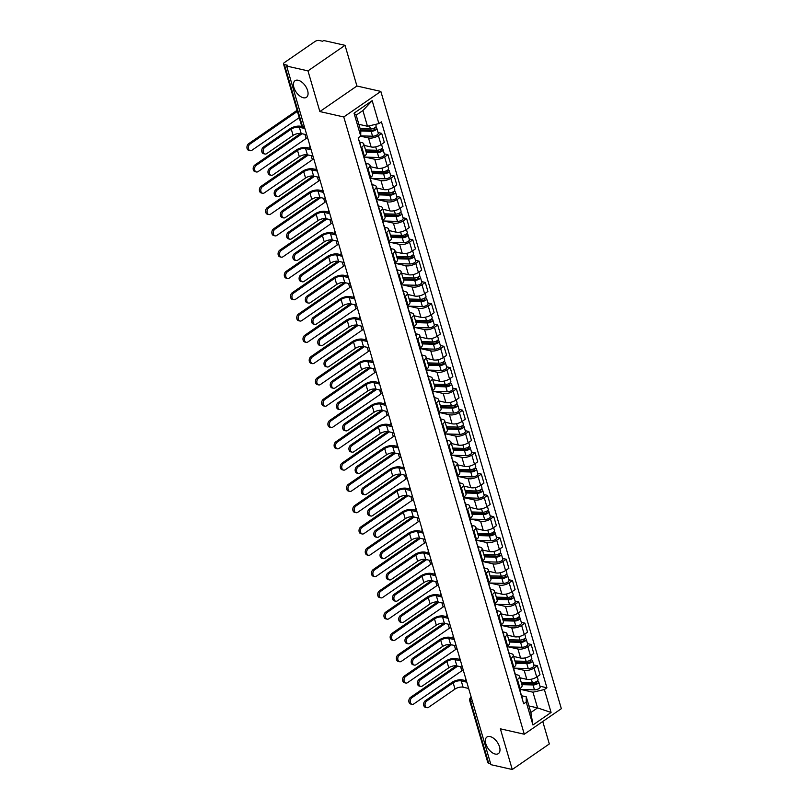 <?xml version="1.0" encoding="UTF-8"?>
<svg xmlns="http://www.w3.org/2000/svg" width="810" height="810" viewBox="0 0 810 810"><rect width="100%" height="100%" fill="white"/><g stroke="black" fill="none" stroke-linecap="round" stroke-linejoin="round"><path stroke-width="1.21" d="M303.304 97.747A10.074 5.559 55.4 0 1 294.82 89.839A10.074 5.559 55.4 0 1 295.032 80.716A10.074 5.559 55.4 0 1 298.191 80.271A10.074 5.559 55.4 0 1 306.686 88.179A10.074 5.559 55.4 0 1 306.464 97.301A10.074 5.559 55.4 0 1 303.304 97.747M495.224 754.049A10.074 5.559 55.4 0 1 486.729 746.142A10.074 5.559 55.4 0 1 486.952 737.019A10.074 5.559 55.4 0 1 490.111 736.573A10.074 5.559 55.4 0 1 498.606 744.481A10.074 5.559 55.4 0 1 498.383 753.604A10.074 5.559 55.4 0 1 495.224 754.049M345.03 45.33L307.972 70.875L286.629 66.055L490.921 764.68L512.264 769.5L500.367 728.818L524.283 734.224L561.34 708.679L380.842 91.419L356.926 86.012L345.03 45.33L323.686 40.51L322.613 41.249L319.282 40.5A3.149 1.347 -16.3 0 0 314.979 41.502L284.401 62.583A3.149 1.347 -16.3 0 0 283.52 63.949A3.149 1.347 -16.3 0 0 284.381 64.557L302.464 126.39A3.149 2.248 102.7 0 0 303.932 127.97L304.793 128.172M512.264 769.5L549.322 743.955L542.751 721.487M307.972 70.875L319.859 111.557L343.774 116.964L524.283 734.224M286.629 66.055L287.712 65.306L284.381 64.557M490.607 763.617L488.673 763.182A3.149 1.347 163.7 0 1 487.812 762.574L469.729 700.741A3.149 1.347 -16.3 0 0 470.59 701.349L488.673 763.182M519.868 677.757L526.804 679.327A7.239 3.098 -16.3 0 0 536.706 677.018L540.007 674.75L537.374 665.739L534.073 668.007A7.239 3.098 163.7 0 1 524.171 670.326L514.694 668.179M517.438 679.479L520.071 688.49A7.239 3.098 -16.3 0 0 522.085 685.341L519.453 676.33A7.239 3.098 163.7 0 1 517.438 679.479L516.719 679.975M520.071 688.49L519.352 688.976M533.749 664.919L537.374 665.739M515.373 674.467L517.468 674.943A7.239 3.098 163.7 0 1 519.453 676.33M513.641 656.464L520.577 658.034A7.239 3.098 -16.3 0 0 530.479 655.725L533.78 653.457L531.147 644.446L527.847 646.714A7.239 3.098 163.7 0 1 517.944 649.023L508.467 646.886M513.125 667.683L513.844 667.197A7.239 3.098 -16.3 0 0 515.859 664.048L513.226 655.037A7.239 3.098 163.7 0 1 511.211 658.186L510.492 658.682M527.523 643.626L531.147 644.446M509.146 653.174L511.242 653.65A7.239 3.098 163.7 0 1 513.226 655.037M507.414 635.172L514.35 636.741A7.239 3.098 -16.3 0 0 524.252 634.433L527.553 632.154L524.921 623.153L521.62 625.421A7.239 3.098 163.7 0 1 511.717 627.73L502.24 625.593M506.898 646.39L507.617 645.904A7.239 3.098 -16.3 0 0 509.632 642.755L506.999 633.744A7.239 3.098 163.7 0 1 504.984 636.893L504.265 637.379M521.296 622.333L524.921 623.153M502.919 631.881L505.015 632.347A7.239 3.098 163.7 0 1 506.999 633.744M501.188 613.879L508.123 615.448A7.239 3.098 -16.3 0 0 518.025 613.14L521.326 610.861L518.694 601.85L515.393 604.128A7.239 3.098 163.7 0 1 505.491 606.437L496.014 604.301M500.671 625.097L501.39 624.611A7.239 3.098 -16.3 0 0 503.405 621.462L500.772 612.451A7.239 3.098 163.7 0 1 498.757 615.6L498.039 616.086M515.069 601.04L518.694 601.85M496.692 610.578L498.788 611.054A7.239 3.098 163.7 0 1 500.772 612.451M494.961 592.586L501.896 594.155A7.239 3.098 -16.3 0 0 511.798 591.837L515.099 589.569L512.467 580.557L509.166 582.835A7.239 3.098 163.7 0 1 499.264 585.144L489.787 582.997M494.444 603.804L495.163 603.308A7.239 3.098 -16.3 0 0 497.178 600.169L494.546 591.158A7.239 3.098 163.7 0 1 492.531 594.307L491.812 594.793M508.842 579.737L512.467 580.557M490.465 589.285L492.561 589.761A7.239 3.098 163.7 0 1 494.546 591.158M488.734 571.293L495.669 572.862A7.239 3.098 -16.3 0 0 505.572 570.544L508.872 568.276L506.24 559.264L502.939 561.543A7.239 3.098 163.7 0 1 493.037 563.851L483.56 561.705M488.217 582.512L488.936 582.015A7.239 3.098 -16.3 0 0 490.951 578.866L488.319 569.865A7.239 3.098 163.7 0 1 486.304 573.004L485.585 573.5M502.615 558.444L506.24 559.264M484.238 567.992L486.334 568.468A7.239 3.098 163.7 0 1 488.319 569.865M482.507 550L489.442 551.559A7.239 3.098 -16.3 0 0 499.345 549.251L502.645 546.983L500.013 537.972L496.712 540.24A7.239 3.098 163.7 0 1 486.81 542.558L477.333 540.412M481.99 561.219L482.709 560.722A7.239 3.098 -16.3 0 0 484.724 557.574L482.092 548.562A7.239 3.098 163.7 0 1 480.077 551.711L479.358 552.207M496.388 537.151L500.013 537.972M478.011 546.699L480.107 547.175A7.239 3.098 163.7 0 1 482.092 548.562M476.28 528.697L483.216 530.266A7.239 3.098 -16.3 0 0 493.118 527.958L496.419 525.69L493.776 516.679L490.485 518.947A7.239 3.098 163.7 0 1 480.583 521.255L471.106 519.119M475.764 539.916L476.483 539.43A7.239 3.098 -16.3 0 0 478.497 536.281L475.865 527.269A7.239 3.098 163.7 0 1 473.85 530.418L473.131 530.914M490.161 515.859L493.776 516.679M471.784 525.406L473.88 525.882A7.239 3.098 163.7 0 1 475.865 527.269M470.053 507.404L476.989 508.974A7.239 3.098 -16.3 0 0 486.891 506.665L490.192 504.387L487.549 495.386L484.258 497.654A7.239 3.098 163.7 0 1 474.356 499.962L464.879 497.826M469.537 518.623L470.256 518.137A7.239 3.098 -16.3 0 0 472.27 514.988L469.638 505.977A7.239 3.098 163.7 0 1 467.623 509.125L466.904 509.611M483.934 494.566L487.549 495.386M465.558 504.114L467.653 504.579A7.239 3.098 163.7 0 1 469.638 505.977M463.826 486.111L470.762 487.681A7.239 3.098 -16.3 0 0 480.664 485.372L483.965 483.094L481.322 474.093L478.032 476.361A7.239 3.098 163.7 0 1 468.129 478.669L458.652 476.533M463.31 497.33L464.029 496.844A7.239 3.098 -16.3 0 0 466.044 493.695L463.411 484.684A7.239 3.098 163.7 0 1 461.396 487.833L460.677 488.319M477.708 473.273L481.322 474.093M459.331 482.821L461.427 483.286A7.239 3.098 163.7 0 1 463.411 484.684M457.599 464.818L464.535 466.388A7.239 3.098 -16.3 0 0 474.437 464.079L477.738 461.801L475.095 452.79L471.805 455.068A7.239 3.098 163.7 0 1 461.902 457.377L452.425 455.24M457.083 476.037L457.802 475.541A7.239 3.098 -16.3 0 0 459.817 472.402L457.184 463.391A7.239 3.098 163.7 0 1 455.169 466.54L454.45 467.026M471.481 451.98L475.095 452.79M453.104 461.518L455.2 461.994A7.239 3.098 163.7 0 1 457.184 463.391M451.373 443.526L458.308 445.095A7.239 3.098 -16.3 0 0 468.21 442.776L471.511 440.508L468.868 431.497L465.578 433.775A7.239 3.098 163.7 0 1 455.676 436.084L446.199 433.937M450.856 454.744L451.575 454.248A7.239 3.098 -16.3 0 0 453.59 451.099L450.957 442.098A7.239 3.098 163.7 0 1 448.942 445.237L448.224 445.733M465.254 430.677L468.868 431.497M446.877 440.225L448.973 440.701A7.239 3.098 163.7 0 1 450.957 442.098M445.146 422.233L452.081 423.802A7.239 3.098 -16.3 0 0 461.983 421.483L465.284 419.216L462.642 410.204L459.351 412.472A7.239 3.098 163.7 0 1 449.449 414.791L439.972 412.644M444.629 433.451L445.348 432.955A7.239 3.098 -16.3 0 0 447.363 429.806L444.731 420.805A7.239 3.098 163.7 0 1 442.716 423.944L441.997 424.44M459.027 409.384L462.642 410.204M440.65 418.932L442.746 419.408A7.239 3.098 163.7 0 1 444.731 420.805M438.919 400.93L445.854 402.499A7.239 3.098 -16.3 0 0 455.757 400.191L459.057 397.923L456.415 388.911L453.124 391.179A7.239 3.098 163.7 0 1 443.222 393.498L433.745 391.351M438.402 412.148L439.121 411.662A7.239 3.098 -16.3 0 0 441.136 408.513L438.504 399.502A7.239 3.098 163.7 0 1 436.489 402.651L435.77 403.147M452.8 388.091L456.415 388.911M434.423 397.639L436.519 398.115A7.239 3.098 163.7 0 1 438.504 399.502M432.692 379.637L439.627 381.206A7.239 3.098 -16.3 0 0 449.53 378.898L452.83 376.63L450.188 367.618L446.897 369.886A7.239 3.098 163.7 0 1 436.995 372.195L427.518 370.059M432.175 390.855L432.894 390.369A7.239 3.098 -16.3 0 0 434.909 387.22L432.277 378.209A7.239 3.098 163.7 0 1 430.262 381.358L429.543 381.844M446.573 366.798L450.188 367.618M428.196 376.346L430.292 376.822A7.239 3.098 163.7 0 1 432.277 378.209M426.465 358.344L433.401 359.913A7.239 3.098 -16.3 0 0 443.303 357.605L446.604 355.327L443.961 346.326L440.67 348.594A7.239 3.098 163.7 0 1 430.768 350.902L421.291 348.766M425.949 369.562L426.667 369.076A7.239 3.098 -16.3 0 0 428.682 365.928L426.05 356.916A7.239 3.098 163.7 0 1 424.035 360.065L423.316 360.551M440.346 345.505L443.961 346.326M421.969 355.053L424.065 355.519A7.239 3.098 163.7 0 1 426.05 356.916M420.238 337.051L427.174 338.62A7.239 3.098 -16.3 0 0 437.076 336.312L440.377 334.034L437.734 325.023L434.443 327.301A7.239 3.098 163.7 0 1 424.541 329.609L415.064 327.473M419.722 348.27L420.441 347.784A7.239 3.098 -16.3 0 0 422.455 344.635L419.823 335.623A7.239 3.098 163.7 0 1 417.798 338.772L417.089 339.258M434.119 324.213L437.734 325.023M415.743 333.75L417.839 334.226A7.239 3.098 163.7 0 1 419.823 335.623M414.011 315.758L420.947 317.328A7.239 3.098 -16.3 0 0 430.849 315.009L434.15 312.741L431.507 303.73L428.217 306.008A7.239 3.098 163.7 0 1 418.314 308.316L408.837 306.17M413.495 326.977L414.214 326.481A7.239 3.098 -16.3 0 0 416.229 323.342L413.596 314.331A7.239 3.098 163.7 0 1 411.571 317.479L410.862 317.966M427.893 302.91L431.507 303.73M409.516 312.457L411.612 312.933A7.239 3.098 163.7 0 1 413.596 314.331M407.784 294.465L414.72 296.035A7.239 3.098 -16.3 0 0 424.622 293.716L427.923 291.448L425.28 282.437L421.99 284.715A7.239 3.098 163.7 0 1 412.087 287.024L402.61 284.877M407.268 305.684L407.987 305.188A7.239 3.098 -16.3 0 0 410.002 302.039L407.369 293.038A7.239 3.098 163.7 0 1 405.344 296.176L404.635 296.673M421.666 281.617L425.28 282.437M403.289 291.165L405.385 291.641A7.239 3.098 163.7 0 1 407.369 293.038M401.558 273.173L408.493 274.732A7.239 3.098 -16.3 0 0 418.395 272.423L421.696 270.155L419.053 261.144L415.763 263.412A7.239 3.098 163.7 0 1 405.861 265.731L396.384 263.584M401.041 284.391L401.76 283.895A7.239 3.098 -16.3 0 0 403.775 280.746L401.142 271.735A7.239 3.098 163.7 0 1 399.117 274.884L398.409 275.38M415.439 260.324L419.053 261.144M397.062 269.872L399.158 270.348A7.239 3.098 163.7 0 1 401.142 271.735M395.331 251.869L402.266 253.439A7.239 3.098 -16.3 0 0 412.168 251.13L415.469 248.862L412.827 239.851L409.536 242.119A7.239 3.098 163.7 0 1 399.634 244.428L390.157 242.291M394.814 263.088L395.533 262.602A7.239 3.098 -16.3 0 0 397.548 259.453L394.916 250.442A7.239 3.098 163.7 0 1 392.891 253.591L392.182 254.087M409.212 239.031L412.827 239.851M390.835 248.579L392.931 249.055A7.239 3.098 163.7 0 1 394.916 250.442M389.104 230.577L396.039 232.146A7.239 3.098 -16.3 0 0 405.942 229.837L409.242 227.559L406.6 218.558L403.309 220.826A7.239 3.098 163.7 0 1 393.407 223.135L383.93 220.998M388.587 241.795L389.306 241.309A7.239 3.098 -16.3 0 0 391.321 238.16L388.689 229.149A7.239 3.098 163.7 0 1 386.664 232.298L385.955 232.784M402.985 217.738L406.6 218.558M384.608 227.286L386.704 227.752A7.239 3.098 163.7 0 1 388.689 229.149M382.877 209.284L389.812 210.853A7.239 3.098 -16.3 0 0 399.715 208.545L403.016 206.266L400.373 197.265L397.082 199.533A7.239 3.098 163.7 0 1 387.18 201.842L377.703 199.706M382.36 220.502L383.079 220.016A7.239 3.098 -16.3 0 0 385.094 216.867L382.462 207.856A7.239 3.098 163.7 0 1 380.437 211.005L379.728 211.491M396.758 196.445L400.373 197.265M378.381 205.983L380.477 206.459A7.239 3.098 163.7 0 1 382.462 207.856M376.65 187.991L383.586 189.56A7.239 3.098 -16.3 0 0 393.488 187.252L396.789 184.974L394.146 175.962L390.855 178.24A7.239 3.098 163.7 0 1 380.953 180.549L371.476 178.413M376.134 199.209L376.852 198.713A7.239 3.098 -16.3 0 0 378.867 195.575L376.235 186.563A7.239 3.098 163.7 0 1 374.21 189.712L373.501 190.198M390.531 175.152L394.146 175.962M372.154 184.69L374.25 185.166A7.239 3.098 163.7 0 1 376.235 186.563M370.423 166.698L377.359 168.267A7.239 3.098 -16.3 0 0 387.261 165.949L390.562 163.681L387.919 154.669L384.628 156.948A7.239 3.098 163.7 0 1 374.726 159.256L365.249 157.11M369.907 177.916L370.626 177.42A7.239 3.098 -16.3 0 0 372.641 174.272L370.008 165.27A7.239 3.098 163.7 0 1 367.983 168.409L367.274 168.905M384.304 153.849L387.919 154.669M365.928 163.397L368.024 163.873A7.239 3.098 163.7 0 1 370.008 165.27M364.196 145.405L371.132 146.964A7.239 3.098 -16.3 0 0 381.034 144.656L384.335 142.388L381.692 133.377L378.402 135.645A7.239 3.098 163.7 0 1 368.499 137.963L360.632 136.181M363.68 156.624L364.399 156.127A7.239 3.098 -16.3 0 0 366.414 152.979L363.781 143.977A7.239 3.098 163.7 0 1 361.756 147.116L361.047 147.612M378.078 132.556L381.692 133.377M359.701 142.104L361.797 142.58A7.239 3.098 163.7 0 1 363.781 143.977M528.94 705.945L537.567 707.899L532.97 692.196L520.921 689.472M521.599 695.76L526.267 696.813L530.864 712.516L537.567 707.899L551.083 712.466L532.939 724.98L526.227 702.047L526.267 696.813M358.86 124.305L367.477 126.259L362.89 110.555L356.187 115.172L360.784 130.876L360.733 136.11L358.192 137.862L523.685 703.799L526.227 702.047M360.733 136.11L354.031 113.177L372.185 100.663L378.888 123.596L367.477 126.259M532.97 692.196L544.381 689.533L546.922 687.781L381.429 121.844L378.888 123.596M544.381 689.533L551.083 712.466M380.842 91.419L343.774 116.964M356.926 86.012L319.859 111.557M539.976 686.212L546.922 687.781M532.939 724.98L530.864 712.516M362.89 110.555L372.185 100.663M356.187 115.172L354.031 113.177M426.87 707.677L425.483 707.363A3.625 2.592 -77.3 0 1 423.63 704.437A3.625 2.592 -77.3 0 1 425.361 700.701L426.748 701.014A3.625 2.592 102.7 0 0 425.017 704.751A3.625 2.592 102.7 0 0 426.87 707.677A3.625 2.592 102.7 0 0 428.591 707.292L455.007 689.077A5.903 2.531 163.7 0 1 463.077 687.194L468.625 688.449M519.574 688.824L520.415 691.71A3.939 1.681 163.7 0 1 520.344 692.347M465.993 680.704L462.652 679.944A7.948 3.402 -16.3 0 0 451.777 682.486L425.361 700.701M520.688 693.532A3.939 1.681 163.7 0 1 521.093 694.028A3.939 1.681 163.7 0 1 521.022 694.676M521.093 694.028L522.531 698.939A3.939 1.681 163.7 0 1 522.46 699.587M426.748 701.014L453.175 682.8A5.903 2.531 163.7 0 1 461.244 680.916L466.793 682.172M412.077 704.335L410.68 704.022A3.625 2.592 -77.3 0 1 408.827 701.096A3.625 2.592 -77.3 0 1 410.559 697.349L411.956 697.663A3.625 2.592 102.7 0 0 410.225 701.409A3.625 2.592 102.7 0 0 412.077 704.335A3.625 2.592 102.7 0 0 413.788 703.941L461.821 670.832A5.903 2.531 163.7 0 1 463.239 670.032M521.569 683.579L534.023 683.934A1.893 0.81 -16.3 0 0 535.947 683.448A1.893 0.81 -16.3 0 0 536.746 682.465A1.893 0.81 -16.3 0 0 536.23 682.101L537.637 681.129A3.939 1.681 -16.3 0 1 538.711 681.888L540.149 686.799A3.939 1.681 -16.3 0 1 538.478 688.865A3.939 1.681 -16.3 0 1 534.468 689.867L519.757 689.442M521.873 684.632L533.031 684.946A3.939 1.681 -16.3 0 0 537.04 683.954A3.939 1.681 -16.3 0 0 538.711 681.888M521.508 683.356L522.582 683.599M536.129 681.747L536.503 683.043M521.194 682.303L532.352 682.628A3.939 1.681 -16.3 0 0 536.362 681.625A3.939 1.681 -16.3 0 0 538.032 679.57L537.192 676.684M456.313 665.81L410.559 697.349M411.956 697.663L457.741 666.103M420.643 686.384L419.256 686.07A3.625 2.592 -77.3 0 1 417.403 683.144A3.625 2.592 -77.3 0 1 419.134 679.398L420.522 679.712A3.625 2.592 102.7 0 0 418.79 683.458A3.625 2.592 102.7 0 0 420.643 686.384A3.625 2.592 102.7 0 0 422.364 685.999L448.781 667.784A5.903 2.531 163.7 0 1 456.85 665.901L462.399 667.156M513.348 667.531L514.188 670.417A3.939 1.681 163.7 0 1 514.117 671.055M459.766 659.411L456.425 658.651A7.948 3.402 -16.3 0 0 445.551 661.193L419.134 679.398M514.461 672.239A3.939 1.681 163.7 0 1 514.866 672.735A3.939 1.681 163.7 0 1 514.795 673.373M514.866 672.735L516.304 677.646A3.939 1.681 163.7 0 1 516.233 678.294M420.522 679.712L446.948 661.507A5.903 2.531 163.7 0 1 455.017 659.624L460.566 660.879M414.416 665.091L413.029 664.777A3.625 2.592 -77.3 0 1 411.176 661.851A3.625 2.592 -77.3 0 1 412.908 658.105L414.295 658.419A3.625 2.592 102.7 0 0 412.563 662.165A3.625 2.592 102.7 0 0 414.416 665.091A3.625 2.592 102.7 0 0 416.137 664.696L442.554 646.491A5.903 2.531 163.7 0 1 450.623 644.608L456.172 645.864M507.121 646.238L507.961 649.124A3.939 1.681 163.7 0 1 507.89 649.762M453.539 638.118L450.198 637.359A7.948 3.402 -16.3 0 0 439.324 639.9L412.908 658.105M508.234 650.936A3.939 1.681 163.7 0 1 508.639 651.442A3.939 1.681 163.7 0 1 508.569 652.08M508.639 651.442L510.077 656.353A3.939 1.681 163.7 0 1 510.006 657.001M414.295 658.419L440.721 640.214A5.903 2.531 163.7 0 1 448.791 638.331L454.339 639.576M405.85 683.043L404.453 682.729A3.625 2.592 -77.3 0 1 402.6 679.803A3.625 2.592 -77.3 0 1 404.332 676.056L405.729 676.37A3.625 2.592 102.7 0 0 403.998 680.116A3.625 2.592 102.7 0 0 405.85 683.043A3.625 2.592 102.7 0 0 407.562 682.648L455.595 649.539A5.903 2.531 163.7 0 1 457.012 648.739M515.342 662.276L527.796 662.641A1.893 0.81 -16.3 0 0 529.72 662.155A1.893 0.81 -16.3 0 0 530.52 661.173A1.893 0.81 -16.3 0 0 530.003 660.808L531.411 659.836A3.939 1.681 -16.3 0 1 532.484 660.596L533.922 665.506A3.939 1.681 -16.3 0 1 532.251 667.572A3.939 1.681 -16.3 0 1 528.241 668.564L513.53 668.149M515.646 663.339L526.804 663.653A3.939 1.681 -16.3 0 0 530.813 662.651A3.939 1.681 -16.3 0 0 532.484 660.596M515.281 662.064L516.355 662.307M529.902 660.454L530.277 661.75M514.968 661.011L526.125 661.335A3.939 1.681 -16.3 0 0 530.135 660.332A3.939 1.681 -16.3 0 0 531.805 658.277L530.965 655.391M450.087 644.517L404.332 676.056M405.729 676.37L451.514 644.811M399.624 661.75L398.226 661.436A3.625 2.592 -77.3 0 1 396.373 658.51A3.625 2.592 -77.3 0 1 398.105 654.763L399.502 655.077A3.625 2.592 102.7 0 0 397.771 658.824A3.625 2.592 102.7 0 0 399.624 661.75A3.625 2.592 102.7 0 0 401.335 661.355L449.368 628.246A5.903 2.531 163.7 0 1 450.785 627.436M509.115 640.983L521.569 641.348A1.893 0.81 -16.3 0 0 523.493 640.862A1.893 0.81 -16.3 0 0 524.293 639.87A1.893 0.81 -16.3 0 0 523.776 639.515L525.184 638.543A3.939 1.681 -16.3 0 1 526.257 639.303L527.695 644.213A3.939 1.681 -16.3 0 1 526.024 646.279A3.939 1.681 -16.3 0 1 522.015 647.271L507.303 646.856M509.419 642.036L520.577 642.36A3.939 1.681 -16.3 0 0 524.586 641.358A3.939 1.681 -16.3 0 0 526.257 639.303M509.055 640.771L510.128 641.014M523.675 639.161L524.05 640.457M508.741 639.718L519.899 640.042A3.939 1.681 -16.3 0 0 523.908 639.039A3.939 1.681 -16.3 0 0 525.579 636.984L524.738 634.098M443.86 623.224L398.105 654.763M399.502 655.077L445.287 623.508M408.189 643.798L406.802 643.484A3.625 2.592 -77.3 0 1 404.949 640.558A3.625 2.592 -77.3 0 1 406.681 636.812L408.068 637.126A3.625 2.592 102.7 0 0 406.337 640.872A3.625 2.592 102.7 0 0 408.189 643.798A3.625 2.592 102.7 0 0 409.911 643.403L436.327 625.198A5.903 2.531 163.7 0 1 444.396 623.315L449.945 624.561M500.894 624.945L501.734 627.821A3.939 1.681 163.7 0 1 501.663 628.469M447.312 616.825L443.971 616.066A7.948 3.402 -16.3 0 0 433.097 618.597L406.681 636.812M502.008 629.643A3.939 1.681 163.7 0 1 502.413 630.15A3.939 1.681 163.7 0 1 502.342 630.788M502.413 630.15L503.85 635.06A3.939 1.681 163.7 0 1 503.779 635.698M408.068 637.126L434.494 618.921A5.903 2.531 163.7 0 1 442.564 617.028L448.112 618.283M401.962 622.505L400.575 622.191A3.625 2.592 -77.3 0 1 398.722 619.265A3.625 2.592 -77.3 0 1 400.454 615.519L401.841 615.833A3.625 2.592 102.7 0 0 400.11 619.579A3.625 2.592 102.7 0 0 401.962 622.505A3.625 2.592 102.7 0 0 403.684 622.11L430.1 603.906A5.903 2.531 163.7 0 1 438.169 602.012L443.718 603.268M494.667 603.653L495.507 606.528A3.939 1.681 163.7 0 1 495.436 607.176M441.085 595.522L437.744 594.773A7.948 3.402 -16.3 0 0 426.87 597.304L400.454 615.519M495.781 608.351A3.939 1.681 163.7 0 1 496.186 608.857A3.939 1.681 163.7 0 1 496.115 609.495M496.186 608.857L497.623 613.767A3.939 1.681 163.7 0 1 497.553 614.405M401.841 615.833L428.267 597.618A5.903 2.531 163.7 0 1 436.337 595.735L441.885 596.99M395.736 601.212L394.349 600.899A3.625 2.592 -77.3 0 1 392.496 597.962A3.625 2.592 -77.3 0 1 394.227 594.226L395.614 594.54A3.625 2.592 102.7 0 0 393.883 598.286A3.625 2.592 102.7 0 0 395.736 601.212A3.625 2.592 102.7 0 0 397.457 600.817L423.873 582.603A5.903 2.531 163.7 0 1 431.943 580.719L437.491 581.975M488.44 582.36L489.28 585.235A3.939 1.681 163.7 0 1 489.21 585.883M434.859 574.229L431.517 573.47A7.948 3.402 -16.3 0 0 420.643 576.011L394.227 594.226M489.554 587.058A3.939 1.681 163.7 0 1 489.959 587.554A3.939 1.681 163.7 0 1 489.888 588.202M489.959 587.554L491.397 592.474A3.939 1.681 163.7 0 1 491.326 593.112M395.614 594.54L422.04 576.325A5.903 2.531 163.7 0 1 430.11 574.442L435.658 575.697M393.397 640.457L392 640.133A3.625 2.592 -77.3 0 1 390.147 637.207A3.625 2.592 -77.3 0 1 391.878 633.471L393.275 633.784A3.625 2.592 102.7 0 0 391.544 637.521A3.625 2.592 102.7 0 0 393.397 640.457A3.625 2.592 102.7 0 0 395.108 640.062L443.141 606.953A5.903 2.531 163.7 0 1 444.558 606.143M502.888 619.69L515.342 620.045A1.893 0.81 -16.3 0 0 517.266 619.569A1.893 0.81 -16.3 0 0 518.066 618.577A1.893 0.81 -16.3 0 0 517.549 618.212L518.957 617.25A3.939 1.681 -16.3 0 1 520.03 618.01L521.468 622.92A3.939 1.681 -16.3 0 1 519.797 624.976A3.939 1.681 -16.3 0 1 515.788 625.978L501.076 625.553M503.192 620.744L514.35 621.067A3.939 1.681 -16.3 0 0 518.359 620.065A3.939 1.681 -16.3 0 0 520.03 618.01M502.828 619.478L503.901 619.721M517.448 617.868L517.823 619.164M502.514 618.425L513.672 618.749A3.939 1.681 -16.3 0 0 517.681 617.746A3.939 1.681 -16.3 0 0 519.352 615.681L518.511 612.805M437.633 601.921L391.878 633.471M393.275 633.784L439.06 602.215M387.17 619.154L385.773 618.84A3.625 2.592 -77.3 0 1 383.92 615.914A3.625 2.592 -77.3 0 1 385.651 612.178L387.048 612.492A3.625 2.592 102.7 0 0 385.317 616.228A3.625 2.592 102.7 0 0 387.17 619.154A3.625 2.592 102.7 0 0 388.881 618.769L436.914 585.66A5.903 2.531 163.7 0 1 438.332 584.85M496.662 598.398L509.115 598.752A1.893 0.81 -16.3 0 0 511.039 598.276A1.893 0.81 -16.3 0 0 511.839 597.284A1.893 0.81 -16.3 0 0 511.323 596.919L512.73 595.957A3.939 1.681 -16.3 0 1 513.803 596.707L515.241 601.628A3.939 1.681 -16.3 0 1 513.57 603.683A3.939 1.681 -16.3 0 1 509.561 604.685L494.849 604.26M496.965 599.451L508.123 599.775A3.939 1.681 -16.3 0 0 512.133 598.772A3.939 1.681 -16.3 0 0 513.803 596.707M496.601 598.185L497.674 598.428M511.221 596.575L511.596 597.871M496.287 597.132L507.445 597.446A3.939 1.681 -16.3 0 0 511.454 596.454A3.939 1.681 -16.3 0 0 513.125 594.388L512.284 591.513M431.406 580.628L385.651 612.178M387.048 612.492L432.834 580.922M380.943 597.861L379.546 597.547A3.625 2.592 -77.3 0 1 377.693 594.621A3.625 2.592 -77.3 0 1 379.424 590.875L380.822 591.189A3.625 2.592 102.7 0 0 379.09 594.935A3.625 2.592 102.7 0 0 380.943 597.861A3.625 2.592 102.7 0 0 382.654 597.476L430.687 564.367A5.903 2.531 163.7 0 1 432.105 563.558M490.435 577.105L502.888 577.459A1.893 0.81 -16.3 0 0 504.812 576.983A1.893 0.81 -16.3 0 0 505.612 575.991A1.893 0.81 -16.3 0 0 505.096 575.626L506.503 574.654A3.939 1.681 -16.3 0 1 507.576 575.414L509.014 580.335A3.939 1.681 -16.3 0 1 507.343 582.39A3.939 1.681 -16.3 0 1 503.334 583.392L488.622 582.967M490.738 578.158L501.896 578.482A3.939 1.681 -16.3 0 0 505.906 577.479A3.939 1.681 -16.3 0 0 507.576 575.414M490.374 576.892L491.447 577.135M504.994 575.272L505.369 576.578M490.06 575.839L501.218 576.153A3.939 1.681 -16.3 0 0 505.227 575.161A3.939 1.681 -16.3 0 0 506.898 573.095L506.058 570.22M425.179 559.335L379.424 590.875M380.822 591.189L426.607 559.629M389.509 579.919L388.122 579.596A3.625 2.592 -77.3 0 1 386.269 576.669A3.625 2.592 -77.3 0 1 388 572.933L389.387 573.247A3.625 2.592 102.7 0 0 387.656 576.983A3.625 2.592 102.7 0 0 389.509 579.919A3.625 2.592 102.7 0 0 391.23 579.525L417.646 561.31A5.903 2.531 163.7 0 1 425.716 559.426L431.264 560.682M482.213 561.067L483.054 563.942A3.939 1.681 163.7 0 1 482.983 564.58M428.632 552.936L425.291 552.177A7.948 3.402 -16.3 0 0 414.416 554.718L388 572.933M483.327 565.765A3.939 1.681 163.7 0 1 483.732 566.261A3.939 1.681 163.7 0 1 483.661 566.909M483.732 566.261L485.17 571.182A3.939 1.681 163.7 0 1 485.099 571.819M389.387 573.247L415.813 555.032A5.903 2.531 163.7 0 1 423.883 553.149L429.432 554.404M374.716 576.568L373.319 576.254A3.625 2.592 -77.3 0 1 371.466 573.328A3.625 2.592 -77.3 0 1 373.197 569.582L374.595 569.896A3.625 2.592 102.7 0 0 372.863 573.642A3.625 2.592 102.7 0 0 374.716 576.568A3.625 2.592 102.7 0 0 376.427 576.173L424.46 543.075A5.903 2.531 163.7 0 1 425.878 542.265M484.208 555.812L496.662 556.166A1.893 0.81 -16.3 0 0 498.585 555.69A1.893 0.81 -16.3 0 0 499.385 554.698A1.893 0.81 -16.3 0 0 498.869 554.334L500.276 553.362A3.939 1.681 -16.3 0 1 501.349 554.121L502.787 559.032A3.939 1.681 -16.3 0 1 501.117 561.097A3.939 1.681 -16.3 0 1 497.107 562.099L482.395 561.674M484.512 556.865L495.669 557.179A3.939 1.681 -16.3 0 0 499.679 556.187A3.939 1.681 -16.3 0 0 501.349 554.121M484.147 555.589L485.22 555.832M498.768 553.979L499.142 555.285M483.833 554.546L494.991 554.86A3.939 1.681 -16.3 0 0 499 553.858A3.939 1.681 -16.3 0 0 500.671 551.802L499.831 548.917M418.952 538.042L373.197 569.582M374.595 569.896L420.38 538.336M383.282 558.616L381.895 558.303A3.625 2.592 -77.3 0 1 380.042 555.376A3.625 2.592 -77.3 0 1 381.773 551.63L383.16 551.954A3.625 2.592 102.7 0 0 381.429 555.69A3.625 2.592 102.7 0 0 383.282 558.616A3.625 2.592 102.7 0 0 385.003 558.232L411.419 540.017A5.903 2.531 163.7 0 1 419.489 538.134L425.037 539.389M475.986 539.764L476.827 542.649A3.939 1.681 163.7 0 1 476.756 543.287M422.405 531.644L419.064 530.884A7.948 3.402 -16.3 0 0 408.189 533.426L381.773 551.63M477.1 544.472A3.939 1.681 163.7 0 1 477.505 544.968A3.939 1.681 163.7 0 1 477.434 545.616M477.505 544.968L478.943 549.879A3.939 1.681 163.7 0 1 478.872 550.527M383.16 551.954L409.587 533.739A5.903 2.531 163.7 0 1 417.656 531.856L423.205 533.112M368.489 555.275L367.092 554.961A3.625 2.592 -77.3 0 1 365.239 552.035A3.625 2.592 -77.3 0 1 366.97 548.289L368.368 548.603A3.625 2.592 102.7 0 0 366.636 552.349A3.625 2.592 102.7 0 0 368.489 555.275A3.625 2.592 102.7 0 0 370.2 554.88L418.233 521.772A5.903 2.531 163.7 0 1 419.651 520.972M477.981 534.509L490.435 534.873A1.893 0.81 -16.3 0 0 492.358 534.387A1.893 0.81 -16.3 0 0 493.158 533.405A1.893 0.81 -16.3 0 0 492.642 533.041L494.049 532.069A3.939 1.681 -16.3 0 1 495.123 532.828L496.56 537.739A3.939 1.681 -16.3 0 1 494.89 539.804A3.939 1.681 -16.3 0 1 490.88 540.807L476.169 540.381M478.285 535.572L489.442 535.886A3.939 1.681 -16.3 0 0 493.452 534.883A3.939 1.681 -16.3 0 0 495.123 532.828M477.92 534.296L478.993 534.539M492.541 532.686L492.915 533.982M477.606 533.243L488.764 533.567A3.939 1.681 -16.3 0 0 492.774 532.565A3.939 1.681 -16.3 0 0 494.444 530.51L493.604 527.624M412.725 516.75L366.97 548.289M368.368 548.603L414.153 517.043M377.055 537.324L375.668 537.01A3.625 2.592 -77.3 0 1 373.815 534.084A3.625 2.592 -77.3 0 1 375.546 530.337L376.933 530.651A3.625 2.592 102.7 0 0 375.202 534.397A3.625 2.592 102.7 0 0 377.055 537.324A3.625 2.592 102.7 0 0 378.776 536.939L405.192 518.724A5.903 2.531 163.7 0 1 413.262 516.841L418.81 518.096M469.759 518.471L470.6 521.356A3.939 1.681 163.7 0 1 470.529 521.994M416.178 510.351L412.837 509.591A7.948 3.402 -16.3 0 0 401.962 512.133L375.546 530.337M470.873 523.179A3.939 1.681 163.7 0 1 471.278 523.675A3.939 1.681 163.7 0 1 471.207 524.313M471.278 523.675L472.716 528.586A3.939 1.681 163.7 0 1 472.645 529.234M376.933 530.651L403.36 512.447A5.903 2.531 163.7 0 1 411.429 510.563L416.978 511.819M362.262 533.982L360.865 533.668A3.625 2.592 -77.3 0 1 359.012 530.742A3.625 2.592 -77.3 0 1 360.744 526.996L362.141 527.31A3.625 2.592 102.7 0 0 360.409 531.056A3.625 2.592 102.7 0 0 362.262 533.982A3.625 2.592 102.7 0 0 363.974 533.587L412.007 500.479A5.903 2.531 163.7 0 1 413.424 499.679M471.754 513.216L484.208 513.581A1.893 0.81 -16.3 0 0 486.132 513.094A1.893 0.81 -16.3 0 0 486.931 512.112A1.893 0.81 -16.3 0 0 486.415 511.748L487.822 510.776A3.939 1.681 -16.3 0 1 488.896 511.535L490.333 516.446A3.939 1.681 -16.3 0 1 488.663 518.511A3.939 1.681 -16.3 0 1 484.653 519.504L469.942 519.088M472.058 514.269L483.216 514.593A3.939 1.681 -16.3 0 0 487.225 513.591A3.939 1.681 -16.3 0 0 488.896 511.535M471.693 513.003L472.767 513.246M486.314 511.393L486.688 512.689M471.38 511.95L482.537 512.274A3.939 1.681 -16.3 0 0 486.547 511.272A3.939 1.681 -16.3 0 0 488.217 509.217L487.377 506.331M406.498 495.457L360.744 526.996M362.141 527.31L407.926 495.75M370.828 516.031L369.441 515.717A3.625 2.592 -77.3 0 1 367.588 512.791A3.625 2.592 -77.3 0 1 369.319 509.044L370.707 509.358A3.625 2.592 102.7 0 0 368.975 513.105A3.625 2.592 102.7 0 0 370.828 516.031A3.625 2.592 102.7 0 0 372.549 515.636L398.966 497.431A5.903 2.531 163.7 0 1 407.035 495.548L412.584 496.803M463.533 497.178L464.373 500.064A3.939 1.681 163.7 0 1 464.302 500.701M409.951 489.058L406.61 488.298A7.948 3.402 -16.3 0 0 395.736 490.83L369.319 509.044M464.646 501.876A3.939 1.681 163.7 0 1 465.051 502.382A3.939 1.681 163.7 0 1 464.981 503.02M465.051 502.382L466.489 507.293A3.939 1.681 163.7 0 1 466.418 507.941M370.707 509.358L397.133 491.154A5.903 2.531 163.7 0 1 405.202 489.27L410.751 490.516M356.035 512.689L354.638 512.376A3.625 2.592 -77.3 0 1 352.785 509.439A3.625 2.592 -77.3 0 1 354.517 505.703L355.914 506.017A3.625 2.592 102.7 0 0 354.183 509.763A3.625 2.592 102.7 0 0 356.035 512.689A3.625 2.592 102.7 0 0 357.747 512.295L405.78 479.186A5.903 2.531 163.7 0 1 407.197 478.376M465.527 491.923L477.981 492.277A1.893 0.81 -16.3 0 0 479.905 491.802A1.893 0.81 -16.3 0 0 480.705 490.809A1.893 0.81 -16.3 0 0 480.188 490.445L481.596 489.483A3.939 1.681 -16.3 0 1 482.669 490.242L484.107 495.153A3.939 1.681 -16.3 0 1 482.436 497.208A3.939 1.681 -16.3 0 1 478.426 498.211L463.715 497.796M465.831 492.976L476.989 493.3A3.939 1.681 -16.3 0 0 480.998 492.298A3.939 1.681 -16.3 0 0 482.669 490.242M465.466 491.71L466.54 491.953M480.087 490.101L480.462 491.397M465.153 490.658L476.31 490.981A3.939 1.681 -16.3 0 0 480.32 489.979A3.939 1.681 -16.3 0 0 481.99 487.914L481.15 485.038M400.272 474.154L354.517 505.703M355.914 506.017L401.699 474.447M364.601 494.738L363.214 494.424A3.625 2.592 -77.3 0 1 361.361 491.498A3.625 2.592 -77.3 0 1 363.093 487.752L364.48 488.065A3.625 2.592 102.7 0 0 362.748 491.812A3.625 2.592 102.7 0 0 364.601 494.738A3.625 2.592 102.7 0 0 366.322 494.343L392.739 476.138A5.903 2.531 163.7 0 1 400.808 474.255L406.357 475.5M457.306 475.885L458.146 478.761A3.939 1.681 163.7 0 1 458.075 479.409M403.724 467.755L400.383 467.005A7.948 3.402 -16.3 0 0 389.509 469.537L363.093 487.752M458.419 480.583A3.939 1.681 163.7 0 1 458.825 481.089A3.939 1.681 163.7 0 1 458.754 481.727M458.825 481.089L460.262 486A3.939 1.681 163.7 0 1 460.191 486.638M364.48 488.065L390.906 469.851A5.903 2.531 163.7 0 1 398.976 467.967L404.524 469.223M349.809 491.386L348.411 491.073A3.625 2.592 -77.3 0 1 346.558 488.147A3.625 2.592 -77.3 0 1 348.29 484.41L349.687 484.724A3.625 2.592 102.7 0 0 347.956 488.46A3.625 2.592 102.7 0 0 349.809 491.386A3.625 2.592 102.7 0 0 351.52 491.002L399.553 457.893A5.903 2.531 163.7 0 1 400.97 457.083M459.3 470.63L471.754 470.985A1.893 0.81 -16.3 0 0 473.678 470.509A1.893 0.81 -16.3 0 0 474.478 469.517A1.893 0.81 -16.3 0 0 473.961 469.152L475.369 468.19A3.939 1.681 -16.3 0 1 476.442 468.939L477.88 473.86A3.939 1.681 -16.3 0 1 476.209 475.916A3.939 1.681 -16.3 0 1 472.2 476.918L457.488 476.493M459.604 471.683L470.762 472.007A3.939 1.681 -16.3 0 0 474.771 471.005A3.939 1.681 -16.3 0 0 476.442 468.939M459.24 470.418L460.313 470.661M473.86 468.808L474.235 470.104M458.926 469.365L470.083 469.689A3.939 1.681 -16.3 0 0 474.093 468.686A3.939 1.681 -16.3 0 0 475.764 466.621L474.923 463.745M394.045 452.861L348.29 484.41M349.687 484.724L395.472 453.154M358.374 473.445L356.987 473.131A3.625 2.592 -77.3 0 1 355.134 470.205A3.625 2.592 -77.3 0 1 356.866 466.459L358.253 466.773A3.625 2.592 102.7 0 0 356.522 470.519A3.625 2.592 102.7 0 0 358.374 473.445A3.625 2.592 102.7 0 0 360.096 473.05L386.512 454.835A5.903 2.531 163.7 0 1 394.581 452.952L400.13 454.207M451.079 454.592L451.919 457.468A3.939 1.681 163.7 0 1 451.848 458.116M397.497 446.462L394.156 445.713A7.948 3.402 -16.3 0 0 383.282 448.244L356.866 466.459M452.193 459.29A3.939 1.681 163.7 0 1 452.598 459.786A3.939 1.681 163.7 0 1 452.527 460.434M452.598 459.786L454.035 464.707A3.939 1.681 163.7 0 1 453.964 465.345M358.253 466.773L384.679 448.558A5.903 2.531 163.7 0 1 392.749 446.675L398.297 447.93M343.582 470.094L342.184 469.78A3.625 2.592 -77.3 0 1 340.332 466.854A3.625 2.592 -77.3 0 1 342.063 463.107L343.46 463.431A3.625 2.592 102.7 0 0 341.729 467.167A3.625 2.592 102.7 0 0 343.582 470.094A3.625 2.592 102.7 0 0 345.293 469.709L393.326 436.6A5.903 2.531 163.7 0 1 394.743 435.79M453.074 449.337L465.527 449.692A1.893 0.81 -16.3 0 0 467.451 449.216A1.893 0.81 -16.3 0 0 468.251 448.224A1.893 0.81 -16.3 0 0 467.734 447.859L469.142 446.887A3.939 1.681 -16.3 0 1 470.215 447.647L471.653 452.567A3.939 1.681 -16.3 0 1 469.982 454.623A3.939 1.681 -16.3 0 1 465.973 455.625L451.261 455.2M453.377 450.39L464.535 450.714A3.939 1.681 -16.3 0 0 468.544 449.712A3.939 1.681 -16.3 0 0 470.215 447.647M453.013 449.125L454.086 449.368M467.633 447.515L468.008 448.811M452.699 448.072L463.857 448.386A3.939 1.681 -16.3 0 0 467.866 447.393A3.939 1.681 -16.3 0 0 469.537 445.328L468.696 442.452M387.818 431.568L342.063 463.107M343.46 463.431L389.245 431.862M352.147 452.152L350.76 451.828A3.625 2.592 -77.3 0 1 348.908 448.902A3.625 2.592 -77.3 0 1 350.639 445.166L352.026 445.48A3.625 2.592 102.7 0 0 350.295 449.216A3.625 2.592 102.7 0 0 352.147 452.152A3.625 2.592 102.7 0 0 353.869 451.757L380.285 433.542A5.903 2.531 163.7 0 1 388.354 431.659L393.903 432.915M444.852 433.299L445.692 436.175A3.939 1.681 163.7 0 1 445.621 436.823M391.27 425.169L387.929 424.41A7.948 3.402 -16.3 0 0 377.055 426.951L350.639 445.166M445.966 437.997A3.939 1.681 163.7 0 1 446.371 438.493A3.939 1.681 163.7 0 1 446.3 439.142M446.371 438.493L447.808 443.414A3.939 1.681 163.7 0 1 447.738 444.052M352.026 445.48L378.452 427.265A5.903 2.531 163.7 0 1 386.522 425.382L392.07 426.637M337.355 448.801L335.958 448.487A3.625 2.592 -77.3 0 1 334.105 445.561A3.625 2.592 -77.3 0 1 335.836 441.815L337.233 442.128A3.625 2.592 102.7 0 0 335.502 445.875A3.625 2.592 102.7 0 0 337.355 448.801A3.625 2.592 102.7 0 0 339.066 448.416L387.099 415.307A5.903 2.531 163.7 0 1 388.517 414.497M446.847 428.044L459.3 428.399A1.893 0.81 -16.3 0 0 461.224 427.923A1.893 0.81 -16.3 0 0 462.024 426.931A1.893 0.81 -16.3 0 0 461.508 426.566L462.915 425.594A3.939 1.681 -16.3 0 1 463.988 426.354L465.426 431.274A3.939 1.681 -16.3 0 1 463.755 433.33A3.939 1.681 -16.3 0 1 459.746 434.332L445.034 433.907M447.15 429.097L458.308 429.411A3.939 1.681 -16.3 0 0 462.318 428.419A3.939 1.681 -16.3 0 0 463.988 426.354M446.786 427.822L447.859 428.075M461.406 426.212L461.781 427.518M446.472 426.779L457.63 427.093A3.939 1.681 -16.3 0 0 461.639 426.09A3.939 1.681 -16.3 0 0 463.31 424.035L462.469 421.159M381.591 410.275L335.836 441.815M337.233 442.128L383.019 410.569M345.921 430.849L344.523 430.535A3.625 2.592 -77.3 0 1 342.681 427.609A3.625 2.592 -77.3 0 1 344.412 423.873L345.799 424.187A3.625 2.592 102.7 0 0 344.068 427.923A3.625 2.592 102.7 0 0 345.921 430.849A3.625 2.592 102.7 0 0 347.642 430.464L374.058 412.25A5.903 2.531 163.7 0 1 382.128 410.366L387.676 411.622M438.625 411.996L439.466 414.882A3.939 1.681 163.7 0 1 439.395 415.52M385.044 403.876L381.702 403.117A7.948 3.402 -16.3 0 0 370.828 405.658L344.412 423.873M439.739 416.704A3.939 1.681 163.7 0 1 440.144 417.201A3.939 1.681 163.7 0 1 440.073 417.849M440.144 417.201L441.582 422.111A3.939 1.681 163.7 0 1 441.511 422.759M345.799 424.187L372.225 405.972A5.903 2.531 163.7 0 1 380.295 404.089L385.843 405.344M331.128 427.508L329.731 427.194A3.625 2.592 -77.3 0 1 327.878 424.268A3.625 2.592 -77.3 0 1 329.609 420.522L331.007 420.835A3.625 2.592 102.7 0 0 329.275 424.582A3.625 2.592 102.7 0 0 331.128 427.508A3.625 2.592 102.7 0 0 332.839 427.113L380.872 394.004A5.903 2.531 163.7 0 1 382.29 393.204M440.62 406.752L453.074 407.106A1.893 0.81 -16.3 0 0 454.997 406.62A1.893 0.81 -16.3 0 0 455.797 405.638A1.893 0.81 -16.3 0 0 455.281 405.273L456.688 404.301A3.939 1.681 -16.3 0 1 457.761 405.061L459.199 409.971A3.939 1.681 -16.3 0 1 457.528 412.037A3.939 1.681 -16.3 0 1 453.519 413.039L438.807 412.614M440.923 407.805L452.081 408.118A3.939 1.681 -16.3 0 0 456.091 407.126A3.939 1.681 -16.3 0 0 457.761 405.061M440.559 406.529L441.632 406.772M455.179 404.919L455.554 406.215M440.245 405.476L451.403 405.8A3.939 1.681 -16.3 0 0 455.412 404.798A3.939 1.681 -16.3 0 0 457.083 402.742L456.243 399.856M375.364 388.982L329.609 420.522M331.007 420.835L376.792 389.276M339.694 409.556L338.296 409.242A3.625 2.592 -77.3 0 1 336.454 406.316A3.625 2.592 -77.3 0 1 338.185 402.57L339.572 402.884A3.625 2.592 102.7 0 0 337.841 406.63A3.625 2.592 102.7 0 0 339.694 409.556A3.625 2.592 102.7 0 0 341.415 409.171L367.831 390.957A5.903 2.531 163.7 0 1 375.901 389.073L381.449 390.329M432.398 390.703L433.239 393.589A3.939 1.681 163.7 0 1 433.168 394.227M378.817 382.583L375.475 381.824A7.948 3.402 -16.3 0 0 364.601 384.365L338.185 402.57M433.512 395.412A3.939 1.681 163.7 0 1 433.917 395.908A3.939 1.681 163.7 0 1 433.846 396.546M433.917 395.908L435.355 400.818A3.939 1.681 163.7 0 1 435.284 401.466M339.572 402.884L365.998 384.679A5.903 2.531 163.7 0 1 374.068 382.796L379.617 384.051M324.901 406.215L323.504 405.901A3.625 2.592 -77.3 0 1 321.651 402.975A3.625 2.592 -77.3 0 1 323.382 399.229L324.78 399.543A3.625 2.592 102.7 0 0 323.048 403.289A3.625 2.592 102.7 0 0 324.901 406.215A3.625 2.592 102.7 0 0 326.612 405.82L374.645 372.711A5.903 2.531 163.7 0 1 376.063 371.911M434.393 385.449L446.847 385.813A1.893 0.81 -16.3 0 0 448.77 385.327A1.893 0.81 -16.3 0 0 449.57 384.345A1.893 0.81 -16.3 0 0 449.054 383.981L450.461 383.008A3.939 1.681 -16.3 0 1 451.534 383.768L452.972 388.678A3.939 1.681 -16.3 0 1 451.302 390.744A3.939 1.681 -16.3 0 1 447.292 391.736L432.58 391.321M434.697 386.502L445.854 386.826A3.939 1.681 -16.3 0 0 449.864 385.823A3.939 1.681 -16.3 0 0 451.534 383.768M434.322 385.236L435.405 385.479M448.953 383.626L449.327 384.922M434.018 384.183L445.176 384.507A3.939 1.681 -16.3 0 0 449.185 383.505A3.939 1.681 -16.3 0 0 450.856 381.449L450.016 378.564M369.137 367.689L323.382 399.229M324.78 399.543L370.565 367.983M333.467 388.263L332.07 387.95A3.625 2.592 -77.3 0 1 330.227 385.023A3.625 2.592 -77.3 0 1 331.958 381.277L333.345 381.591A3.625 2.592 102.7 0 0 331.614 385.337A3.625 2.592 102.7 0 0 333.467 388.263A3.625 2.592 102.7 0 0 335.188 387.868L361.604 369.664A5.903 2.531 163.7 0 1 369.674 367.781L375.222 369.036M426.171 369.411L427.012 372.296A3.939 1.681 163.7 0 1 426.941 372.934M372.59 361.29L369.249 360.531A7.948 3.402 -16.3 0 0 358.374 363.072L331.958 381.277M427.285 374.109A3.939 1.681 163.7 0 1 427.69 374.615A3.939 1.681 163.7 0 1 427.619 375.253M427.69 374.615L429.128 379.525A3.939 1.681 163.7 0 1 429.057 380.173M333.345 381.591L359.772 363.386A5.903 2.531 163.7 0 1 367.841 361.503L373.39 362.748M318.674 384.922L317.277 384.608A3.625 2.592 -77.3 0 1 315.424 381.682A3.625 2.592 -77.3 0 1 317.156 377.936L318.553 378.25A3.625 2.592 102.7 0 0 316.821 381.996A3.625 2.592 102.7 0 0 318.674 384.922A3.625 2.592 102.7 0 0 320.385 384.527L368.418 351.418A5.903 2.531 163.7 0 1 369.836 350.608M428.166 364.156L440.62 364.52A1.893 0.81 -16.3 0 0 442.543 364.034A1.893 0.81 -16.3 0 0 443.343 363.042A1.893 0.81 -16.3 0 0 442.827 362.688L444.234 361.716A3.939 1.681 -16.3 0 1 445.308 362.475L446.745 367.386A3.939 1.681 -16.3 0 1 445.075 369.451A3.939 1.681 -16.3 0 1 441.065 370.443L426.354 370.028M428.47 365.209L439.627 365.533A3.939 1.681 -16.3 0 0 443.637 364.53A3.939 1.681 -16.3 0 0 445.308 362.475M428.095 363.943L429.178 364.186M442.726 362.333L443.1 363.629M427.791 362.89L438.949 363.214A3.939 1.681 -16.3 0 0 442.959 362.212A3.939 1.681 -16.3 0 0 444.629 360.156L443.789 357.271M362.91 346.397L317.156 377.936M318.553 378.25L364.338 346.68M327.24 366.97L325.843 366.657A3.625 2.592 -77.3 0 1 324 363.731A3.625 2.592 -77.3 0 1 325.731 359.984L327.118 360.298A3.625 2.592 102.7 0 0 325.387 364.044A3.625 2.592 102.7 0 0 327.24 366.97A3.625 2.592 102.7 0 0 328.961 366.576L355.377 348.371A5.903 2.531 163.7 0 1 363.447 346.488L368.995 347.733M419.944 348.118L420.785 350.993A3.939 1.681 163.7 0 1 420.714 351.641M366.363 339.998L363.022 339.238A7.948 3.402 -16.3 0 0 352.147 341.769L325.731 359.984M421.058 352.816A3.939 1.681 163.7 0 1 421.463 353.322A3.939 1.681 163.7 0 1 421.392 353.96M421.463 353.322L422.901 358.233A3.939 1.681 163.7 0 1 422.83 358.87M327.118 360.298L353.545 342.093A5.903 2.531 163.7 0 1 361.614 340.2L367.163 341.455M312.447 363.629L311.05 363.305A3.625 2.592 -77.3 0 1 309.197 360.379A3.625 2.592 -77.3 0 1 310.929 356.643L312.326 356.957A3.625 2.592 102.7 0 0 310.594 360.693A3.625 2.592 102.7 0 0 312.447 363.629A3.625 2.592 102.7 0 0 314.158 363.234L362.192 330.126A5.903 2.531 163.7 0 1 363.609 329.316M421.939 342.863L434.393 343.217A1.893 0.81 -16.3 0 0 436.317 342.741A1.893 0.81 -16.3 0 0 437.117 341.749A1.893 0.81 -16.3 0 0 436.6 341.385L438.007 340.423A3.939 1.681 -16.3 0 1 439.081 341.182L440.518 346.093A3.939 1.681 -16.3 0 1 438.848 348.148A3.939 1.681 -16.3 0 1 434.838 349.15L420.127 348.725M422.243 343.916L433.401 344.24A3.939 1.681 -16.3 0 0 437.41 343.238A3.939 1.681 -16.3 0 0 439.081 341.182M421.868 342.65L422.952 342.893M436.499 341.04L436.873 342.336M421.565 341.597L432.722 341.921A3.939 1.681 -16.3 0 0 436.732 340.919A3.939 1.681 -16.3 0 0 438.402 338.853L437.562 335.978M356.683 325.093L310.929 356.643M312.326 356.957L358.111 325.387M321.013 345.678L319.616 345.364A3.625 2.592 -77.3 0 1 317.773 342.438A3.625 2.592 -77.3 0 1 319.505 338.691L320.892 339.005A3.625 2.592 102.7 0 0 319.16 342.751A3.625 2.592 102.7 0 0 321.013 345.678A3.625 2.592 102.7 0 0 322.734 345.283L349.15 327.078A5.903 2.531 163.7 0 1 357.22 325.185L362.769 326.44M413.718 326.825L414.558 329.7A3.939 1.681 163.7 0 1 414.487 330.348M360.136 318.695L356.795 317.945A7.948 3.402 -16.3 0 0 345.921 320.476L319.505 338.691M414.831 331.523A3.939 1.681 163.7 0 1 415.236 332.029A3.939 1.681 163.7 0 1 415.166 332.667M415.236 332.029L416.674 336.94A3.939 1.681 163.7 0 1 416.603 337.578M320.892 339.005L347.318 320.79A5.903 2.531 163.7 0 1 355.387 318.907L360.936 320.163M306.22 342.326L304.823 342.012A3.625 2.592 -77.3 0 1 302.97 339.086A3.625 2.592 -77.3 0 1 304.702 335.35L306.099 335.664A3.625 2.592 102.7 0 0 304.368 339.4A3.625 2.592 102.7 0 0 306.22 342.326A3.625 2.592 102.7 0 0 307.932 341.942L355.965 308.833A5.903 2.531 163.7 0 1 357.382 308.023M415.712 321.57L428.166 321.924A1.893 0.81 -16.3 0 0 430.09 321.449A1.893 0.81 -16.3 0 0 430.89 320.456A1.893 0.81 -16.3 0 0 430.373 320.092L431.781 319.13A3.939 1.681 -16.3 0 1 432.854 319.879L434.292 324.8A3.939 1.681 -16.3 0 1 432.621 326.855A3.939 1.681 -16.3 0 1 428.611 327.858L413.9 327.432M416.016 322.623L427.174 322.947A3.939 1.681 -16.3 0 0 431.183 321.945A3.939 1.681 -16.3 0 0 432.854 319.879M415.641 321.357L416.725 321.6M430.272 319.748L430.647 321.043M415.338 320.304L426.495 320.618A3.939 1.681 -16.3 0 0 430.505 319.626A3.939 1.681 -16.3 0 0 432.175 317.56L431.335 314.685M350.457 303.801L304.702 335.35M306.099 335.664L351.884 304.094M314.786 324.385L313.389 324.071A3.625 2.592 -77.3 0 1 311.546 321.135A3.625 2.592 -77.3 0 1 313.278 317.399L314.665 317.712A3.625 2.592 102.7 0 0 312.933 321.459A3.625 2.592 102.7 0 0 314.786 324.385A3.625 2.592 102.7 0 0 316.507 323.99L342.924 305.775A5.903 2.531 163.7 0 1 350.993 303.892L356.542 305.147M407.491 305.532L408.331 308.408A3.939 1.681 163.7 0 1 408.26 309.055M353.909 297.402L350.568 296.642A7.948 3.402 -16.3 0 0 339.694 299.184L313.278 317.399M408.604 310.23A3.939 1.681 163.7 0 1 409.009 310.726A3.939 1.681 163.7 0 1 408.939 311.374M409.009 310.726L410.447 315.647A3.939 1.681 163.7 0 1 410.376 316.285M314.665 317.712L341.091 299.498A5.903 2.531 163.7 0 1 349.161 297.614L354.709 298.87M299.994 321.033L298.596 320.719A3.625 2.592 -77.3 0 1 296.743 317.793A3.625 2.592 -77.3 0 1 298.475 314.047L299.872 314.361A3.625 2.592 102.7 0 0 298.141 318.107A3.625 2.592 102.7 0 0 299.994 321.033A3.625 2.592 102.7 0 0 301.705 320.649L349.738 287.54A5.903 2.531 163.7 0 1 351.155 286.73M409.485 300.277L421.939 300.632A1.893 0.81 -16.3 0 0 423.863 300.156A1.893 0.81 -16.3 0 0 424.663 299.163A1.893 0.81 -16.3 0 0 424.146 298.799L425.554 297.827A3.939 1.681 -16.3 0 1 426.627 298.586L428.065 303.507A3.939 1.681 -16.3 0 1 426.394 305.562A3.939 1.681 -16.3 0 1 422.385 306.565L407.673 306.139M409.789 301.33L420.947 301.654A3.939 1.681 -16.3 0 0 424.956 300.652A3.939 1.681 -16.3 0 0 426.627 298.586M409.414 300.065L410.498 300.308M424.045 298.445L424.42 299.751M409.111 299.011L420.268 299.325A3.939 1.681 -16.3 0 0 424.278 298.333A3.939 1.681 -16.3 0 0 425.949 296.268L425.108 293.392M344.23 282.508L298.475 314.047M299.872 314.361L345.657 282.801M308.559 303.082L307.162 302.768A3.625 2.592 -77.3 0 1 305.319 299.842A3.625 2.592 -77.3 0 1 307.051 296.106L308.438 296.419A3.625 2.592 102.7 0 0 306.707 300.156A3.625 2.592 102.7 0 0 308.559 303.082A3.625 2.592 102.7 0 0 310.281 302.697L336.697 284.482A5.903 2.531 163.7 0 1 344.766 282.599L350.315 283.854M401.264 284.239L402.104 287.115A3.939 1.681 163.7 0 1 402.033 287.752M347.682 276.109L344.341 275.349A7.948 3.402 -16.3 0 0 333.467 277.891L307.051 296.106M402.378 288.937A3.939 1.681 163.7 0 1 402.783 289.433A3.939 1.681 163.7 0 1 402.712 290.081M402.783 289.433L404.22 294.354A3.939 1.681 163.7 0 1 404.149 294.992M308.438 296.419L334.864 278.205A5.903 2.531 163.7 0 1 342.934 276.321L348.482 277.577M293.767 299.74L292.369 299.427A3.625 2.592 -77.3 0 1 290.517 296.5A3.625 2.592 -77.3 0 1 292.248 292.754L293.645 293.068A3.625 2.592 102.7 0 0 291.914 296.814A3.625 2.592 102.7 0 0 293.767 299.74A3.625 2.592 102.7 0 0 295.478 299.346L343.511 266.247A5.903 2.531 163.7 0 1 344.928 265.437M403.258 278.984L415.712 279.339A1.893 0.81 -16.3 0 0 417.636 278.853A1.893 0.81 -16.3 0 0 418.436 277.87A1.893 0.81 -16.3 0 0 417.919 277.506L419.327 276.534A3.939 1.681 -16.3 0 1 420.4 277.293L421.838 282.204A3.939 1.681 -16.3 0 1 420.167 284.269A3.939 1.681 -16.3 0 1 416.158 285.272L401.446 284.847M403.562 280.037L414.72 280.351A3.939 1.681 -16.3 0 0 418.729 279.359A3.939 1.681 -16.3 0 0 420.4 277.293M403.188 278.761L404.271 279.005M417.818 277.152L418.193 278.458M402.884 277.719L414.042 278.033A3.939 1.681 -16.3 0 0 418.051 277.03A3.939 1.681 -16.3 0 0 419.722 274.975L418.881 272.089M338.003 261.215L292.248 292.754M293.645 293.068L339.43 261.508M302.332 281.789L300.935 281.475A3.625 2.592 -77.3 0 1 299.092 278.549A3.625 2.592 -77.3 0 1 300.824 274.803L302.211 275.127A3.625 2.592 102.7 0 0 300.48 278.863A3.625 2.592 102.7 0 0 302.332 281.789A3.625 2.592 102.7 0 0 304.054 281.404L330.47 263.189A5.903 2.531 163.7 0 1 338.539 261.306L344.088 262.561M395.037 262.936L395.877 265.822A3.939 1.681 163.7 0 1 395.806 266.46M341.455 254.816L338.114 254.056A7.948 3.402 -16.3 0 0 327.24 256.598L300.824 274.803M396.151 267.644A3.939 1.681 163.7 0 1 396.556 268.14A3.939 1.681 163.7 0 1 396.485 268.778M396.556 268.14L397.993 273.051A3.939 1.681 163.7 0 1 397.923 273.699M302.211 275.127L328.637 256.912A5.903 2.531 163.7 0 1 336.707 255.028L342.255 256.284M287.54 278.448L286.143 278.134A3.625 2.592 -77.3 0 1 284.29 275.208A3.625 2.592 -77.3 0 1 286.021 271.461L287.418 271.775A3.625 2.592 102.7 0 0 285.687 275.522A3.625 2.592 102.7 0 0 287.54 278.448A3.625 2.592 102.7 0 0 289.251 278.053L337.284 244.944A5.903 2.531 163.7 0 1 338.701 244.144M397.032 257.681L409.485 258.046A1.893 0.81 -16.3 0 0 411.409 257.56A1.893 0.81 -16.3 0 0 412.209 256.578A1.893 0.81 -16.3 0 0 411.693 256.213L413.1 255.241A3.939 1.681 -16.3 0 1 414.173 256L415.611 260.911A3.939 1.681 -16.3 0 1 413.94 262.977A3.939 1.681 -16.3 0 1 409.931 263.979L395.219 263.554M397.335 258.744L408.493 259.058A3.939 1.681 -16.3 0 0 412.503 258.056A3.939 1.681 -16.3 0 0 414.173 256M396.961 257.469L398.044 257.712M411.591 255.859L411.966 257.155M396.657 256.416L407.815 256.74A3.939 1.681 -16.3 0 0 411.824 255.737A3.939 1.681 -16.3 0 0 413.495 253.682L412.654 250.796M331.776 239.922L286.021 271.461M287.418 271.775L333.204 240.216M296.106 260.496L294.708 260.182A3.625 2.592 -77.3 0 1 292.866 257.256A3.625 2.592 -77.3 0 1 294.597 253.51L295.984 253.824A3.625 2.592 102.7 0 0 294.253 257.57A3.625 2.592 102.7 0 0 296.106 260.496A3.625 2.592 102.7 0 0 297.827 260.111L324.243 241.896A5.903 2.531 163.7 0 1 332.313 240.013L337.861 241.269M388.81 241.643L389.65 244.529A3.939 1.681 163.7 0 1 389.58 245.167M335.229 233.523L331.887 232.764A7.948 3.402 -16.3 0 0 321.013 235.305L294.597 253.51M389.924 246.351A3.939 1.681 163.7 0 1 390.329 246.847A3.939 1.681 163.7 0 1 390.258 247.485M390.329 246.847L391.767 251.758A3.939 1.681 163.7 0 1 391.696 252.406M295.984 253.824L322.41 235.619A5.903 2.531 163.7 0 1 330.48 233.736L336.029 234.991M281.313 257.155L279.916 256.841A3.625 2.592 -77.3 0 1 278.063 253.915A3.625 2.592 -77.3 0 1 279.794 250.168L281.192 250.482A3.625 2.592 102.7 0 0 279.46 254.229A3.625 2.592 102.7 0 0 281.313 257.155A3.625 2.592 102.7 0 0 283.024 256.76L331.057 223.651A5.903 2.531 163.7 0 1 332.475 222.851M390.805 236.388L403.258 236.753A1.893 0.81 -16.3 0 0 405.182 236.267A1.893 0.81 -16.3 0 0 405.982 235.285A1.893 0.81 -16.3 0 0 405.466 234.92L406.873 233.948A3.939 1.681 -16.3 0 1 407.946 234.708L409.384 239.618A3.939 1.681 -16.3 0 1 407.714 241.684A3.939 1.681 -16.3 0 1 403.704 242.676L388.992 242.261M391.108 237.441L402.266 237.765A3.939 1.681 -16.3 0 0 406.276 236.763A3.939 1.681 -16.3 0 0 407.946 234.708M390.734 236.176L391.817 236.419M405.365 234.566L405.739 235.862M390.43 235.123L401.588 235.447A3.939 1.681 -16.3 0 0 405.597 234.444A3.939 1.681 -16.3 0 0 407.268 232.389L406.428 229.503M325.549 218.629L279.794 250.168M281.192 250.482L326.977 218.923M289.879 239.203L288.481 238.889A3.625 2.592 -77.3 0 1 286.639 235.963A3.625 2.592 -77.3 0 1 288.37 232.217L289.757 232.531A3.625 2.592 102.7 0 0 288.026 236.277A3.625 2.592 102.7 0 0 289.879 239.203A3.625 2.592 102.7 0 0 291.6 238.808L318.016 220.603A5.903 2.531 163.7 0 1 326.086 218.72L331.634 219.976M382.583 220.35L383.424 223.236A3.939 1.681 163.7 0 1 383.353 223.874M329.002 212.23L325.66 211.471A7.948 3.402 -16.3 0 0 314.786 214.002L288.37 232.217M383.697 225.048A3.939 1.681 163.7 0 1 384.102 225.555A3.939 1.681 163.7 0 1 384.031 226.192M384.102 225.555L385.54 230.465A3.939 1.681 163.7 0 1 385.469 231.113M289.757 232.531L316.183 214.326A5.903 2.531 163.7 0 1 324.253 212.433L329.802 213.688M275.086 235.862L273.689 235.548A3.625 2.592 -77.3 0 1 271.836 232.612A3.625 2.592 -77.3 0 1 273.567 228.876L274.965 229.19A3.625 2.592 102.7 0 0 273.233 232.936A3.625 2.592 102.7 0 0 275.086 235.862A3.625 2.592 102.7 0 0 276.797 235.467L324.83 202.358A5.903 2.531 163.7 0 1 326.248 201.548M384.578 215.095L397.032 215.45A1.893 0.81 -16.3 0 0 398.955 214.974A1.893 0.81 -16.3 0 0 399.755 213.982A1.893 0.81 -16.3 0 0 399.239 213.617L400.646 212.655A3.939 1.681 -16.3 0 1 401.719 213.415L403.157 218.325A3.939 1.681 -16.3 0 1 401.487 220.381A3.939 1.681 -16.3 0 1 397.477 221.383L382.766 220.968M384.882 216.148L396.039 216.472A3.939 1.681 -16.3 0 0 400.049 215.47A3.939 1.681 -16.3 0 0 401.719 213.415M384.507 214.883L385.59 215.126M399.138 213.273L399.512 214.569M384.203 213.83L395.361 214.154A3.939 1.681 -16.3 0 0 399.37 213.151A3.939 1.681 -16.3 0 0 401.041 211.086L400.201 208.21M319.322 197.326L273.567 228.876M274.965 229.19L320.75 197.62M283.652 217.91L282.255 217.596A3.625 2.592 -77.3 0 1 280.412 214.67A3.625 2.592 -77.3 0 1 282.143 210.924L283.53 211.238A3.625 2.592 102.7 0 0 281.799 214.984A3.625 2.592 102.7 0 0 283.652 217.91A3.625 2.592 102.7 0 0 285.373 217.515L311.789 199.311A5.903 2.531 163.7 0 1 319.859 197.427L325.407 198.673M376.356 199.057L377.197 201.933A3.939 1.681 163.7 0 1 377.126 202.581M322.775 190.927L319.434 190.178A7.948 3.402 -16.3 0 0 308.559 192.709L282.143 210.924M377.47 203.756A3.939 1.681 163.7 0 1 377.875 204.262A3.939 1.681 163.7 0 1 377.804 204.9M377.875 204.262L379.313 209.172A3.939 1.681 163.7 0 1 379.242 209.81M283.53 211.238L309.957 193.023A5.903 2.531 163.7 0 1 318.026 191.14L323.575 192.395M268.859 214.559L267.462 214.245A3.625 2.592 -77.3 0 1 265.609 211.319A3.625 2.592 -77.3 0 1 267.341 207.583L268.738 207.897A3.625 2.592 102.7 0 0 267.006 211.633A3.625 2.592 102.7 0 0 268.859 214.559A3.625 2.592 102.7 0 0 270.57 214.174L318.603 181.065A5.903 2.531 163.7 0 1 320.021 180.255M378.351 193.803L390.805 194.157A1.893 0.81 -16.3 0 0 392.728 193.681A1.893 0.81 -16.3 0 0 393.528 192.689A1.893 0.81 -16.3 0 0 393.012 192.324L394.419 191.362A3.939 1.681 -16.3 0 1 395.493 192.112L396.93 197.032A3.939 1.681 -16.3 0 1 395.26 199.088A3.939 1.681 -16.3 0 1 391.25 200.09L376.539 199.665M378.655 194.856L389.812 195.18A3.939 1.681 -16.3 0 0 393.822 194.177A3.939 1.681 -16.3 0 0 395.493 192.112M378.28 193.59L379.363 193.833M392.911 191.98L393.285 193.276M377.976 192.537L389.134 192.861A3.939 1.681 -16.3 0 0 393.144 191.859A3.939 1.681 -16.3 0 0 394.814 189.793L393.974 186.918M313.095 176.033L267.341 207.583M268.738 207.897L314.523 176.327M277.425 196.617L276.028 196.303A3.625 2.592 -77.3 0 1 274.185 193.377A3.625 2.592 -77.3 0 1 275.916 189.631L277.303 189.945A3.625 2.592 102.7 0 0 275.572 193.691A3.625 2.592 102.7 0 0 277.425 196.617A3.625 2.592 102.7 0 0 279.146 196.222L305.562 178.008A5.903 2.531 163.7 0 1 313.632 176.124L319.18 177.38M370.13 177.765L370.97 180.64A3.939 1.681 163.7 0 1 370.899 181.288M316.548 169.634L313.207 168.885A7.948 3.402 -16.3 0 0 302.332 171.416L275.916 189.631M371.243 182.463A3.939 1.681 163.7 0 1 371.648 182.959A3.939 1.681 163.7 0 1 371.577 183.607M371.648 182.959L373.086 187.88A3.939 1.681 163.7 0 1 373.015 188.517M277.303 189.945L303.73 171.73A5.903 2.531 163.7 0 1 311.799 169.847L317.348 171.102M262.632 193.266L261.235 192.952A3.625 2.592 -77.3 0 1 259.382 190.026A3.625 2.592 -77.3 0 1 261.114 186.28L262.511 186.604A3.625 2.592 102.7 0 0 260.779 190.34A3.625 2.592 102.7 0 0 262.632 193.266A3.625 2.592 102.7 0 0 264.343 192.881L312.376 159.773A5.903 2.531 163.7 0 1 313.794 158.963M372.124 172.51L384.578 172.864A1.893 0.81 -16.3 0 0 386.502 172.388A1.893 0.81 -16.3 0 0 387.301 171.396A1.893 0.81 -16.3 0 0 386.785 171.031L388.192 170.06A3.939 1.681 -16.3 0 1 389.266 170.819L390.703 175.74A3.939 1.681 -16.3 0 1 389.033 177.795A3.939 1.681 -16.3 0 1 385.023 178.797L370.312 178.372M372.428 173.563L383.586 173.887A3.939 1.681 -16.3 0 0 387.595 172.884A3.939 1.681 -16.3 0 0 389.266 170.819M372.053 172.297L373.137 172.54M386.684 170.677L387.058 171.983M371.75 171.244L382.907 171.558A3.939 1.681 -16.3 0 0 386.917 170.566A3.939 1.681 -16.3 0 0 388.587 168.5L387.747 165.625M306.868 154.74L261.114 186.28M262.511 186.604L308.296 155.034M271.198 175.325L269.801 175A3.625 2.592 -77.3 0 1 267.958 172.074A3.625 2.592 -77.3 0 1 269.69 168.338L271.077 168.652A3.625 2.592 102.7 0 0 269.345 172.388A3.625 2.592 102.7 0 0 271.198 175.325A3.625 2.592 102.7 0 0 272.919 174.93L299.335 156.715A5.903 2.531 163.7 0 1 307.405 154.831L312.954 156.087M363.903 156.472L364.743 159.347A3.939 1.681 163.7 0 1 364.672 159.995M310.321 148.341L306.98 147.582A7.948 3.402 -16.3 0 0 296.106 150.123L269.69 168.338M365.016 161.17A3.939 1.681 163.7 0 1 365.421 161.666A3.939 1.681 163.7 0 1 365.35 162.314M365.421 161.666L366.859 166.587A3.939 1.681 163.7 0 1 366.788 167.224M271.077 168.652L297.503 150.437A5.903 2.531 163.7 0 1 305.572 148.554L311.121 149.81M256.406 171.973L255.008 171.659A3.625 2.592 -77.3 0 1 253.155 168.733A3.625 2.592 -77.3 0 1 254.887 164.987L256.284 165.301A3.625 2.592 102.7 0 0 254.553 169.047A3.625 2.592 102.7 0 0 256.406 171.973A3.625 2.592 102.7 0 0 258.117 171.588L306.15 138.48A5.903 2.531 163.7 0 1 307.567 137.67M365.897 151.217L378.351 151.571A1.893 0.81 -16.3 0 0 380.275 151.095A1.893 0.81 -16.3 0 0 381.075 150.103A1.893 0.81 -16.3 0 0 380.558 149.739L381.966 148.767A3.939 1.681 -16.3 0 1 383.039 149.526L384.477 154.447A3.939 1.681 -16.3 0 1 382.806 156.502A3.939 1.681 -16.3 0 1 378.796 157.505L364.085 157.079M366.201 152.27L377.359 152.584A3.939 1.681 -16.3 0 0 381.368 151.591A3.939 1.681 -16.3 0 0 383.039 149.526M365.826 150.994L366.91 151.247M380.457 149.384L380.832 150.69M365.523 149.951L376.68 150.265A3.939 1.681 -16.3 0 0 380.69 149.263A3.939 1.681 -16.3 0 0 382.36 147.207L381.52 144.332M300.642 133.448L254.887 164.987M256.284 165.301L302.069 133.741M264.971 154.022L263.574 153.708A3.625 2.592 -77.3 0 1 261.731 150.781A3.625 2.592 -77.3 0 1 263.463 147.035L264.85 147.359A3.625 2.592 102.7 0 0 263.118 151.095A3.625 2.592 102.7 0 0 264.971 154.022A3.625 2.592 102.7 0 0 266.692 153.637L293.109 135.422A5.903 2.531 163.7 0 1 301.178 133.539L306.727 134.794M358.415 137.71L358.516 138.054A3.939 1.681 163.7 0 1 358.445 138.692M301.948 126.562L300.753 126.289A7.948 3.402 -16.3 0 0 289.879 128.831L263.463 147.035M358.789 139.877A3.939 1.681 163.7 0 1 359.194 140.373A3.939 1.681 163.7 0 1 359.124 141.021M359.194 140.373L360.632 145.284A3.939 1.681 163.7 0 1 360.561 145.932M264.85 147.359L291.276 129.144A5.903 2.531 163.7 0 1 299.346 127.261L304.894 128.517M250.179 150.68L248.781 150.366A3.625 2.592 -77.3 0 1 246.928 147.44A3.625 2.592 -77.3 0 1 248.66 143.694L250.057 144.008A3.625 2.592 102.7 0 0 248.326 147.754A3.625 2.592 102.7 0 0 250.179 150.68A3.625 2.592 102.7 0 0 251.89 150.285L299.224 117.653M360.511 129.944L372.124 130.278A1.893 0.81 -16.3 0 0 374.048 129.792A1.893 0.81 -16.3 0 0 374.848 128.81A1.893 0.81 -16.3 0 0 374.331 128.446L375.739 127.474A3.939 1.681 -16.3 0 1 376.812 128.233L378.25 133.144A3.939 1.681 -16.3 0 1 376.579 135.209A3.939 1.681 -16.3 0 1 372.57 136.212L360.733 135.867M360.774 130.997L371.132 131.291A3.939 1.681 -16.3 0 0 375.141 130.299A3.939 1.681 -16.3 0 0 376.812 128.233M374.23 128.091L374.605 129.387M360.136 128.679L370.453 128.972A3.939 1.681 -16.3 0 0 374.463 127.97A3.939 1.681 -16.3 0 0 376.134 125.914L375.668 124.345M297.088 110.322A7.948 3.402 -16.3 0 0 296.693 110.585L248.66 143.694M250.057 144.008L297.392 111.375M368.499 137.963L371.132 146.964M374.726 159.256L377.359 168.267M380.953 180.549L383.586 189.56M387.18 201.842L389.812 210.853M393.407 223.135L396.039 232.146M399.634 244.428L402.266 253.439M405.861 265.731L408.493 274.732M412.087 287.024L414.72 296.035M418.314 308.316L420.947 317.328M424.541 329.609L427.174 338.62M430.768 350.902L433.401 359.913M436.995 372.195L439.627 381.206M443.222 393.498L445.854 402.499M449.449 414.791L452.081 423.802M455.676 436.084L458.308 445.095M461.902 457.377L464.535 466.388M468.129 478.669L470.762 487.681M474.356 499.962L476.989 508.974M480.583 521.255L483.216 530.266M486.81 542.558L489.442 551.559M493.037 563.851L495.669 572.862M499.264 585.144L501.896 594.155M505.491 606.437L508.123 615.448M511.717 627.73L514.35 636.741M517.944 649.023L520.577 658.034M524.171 670.326L526.804 679.327M367.983 168.409L370.626 177.42M374.21 189.712L376.852 198.713M380.437 211.005L383.079 220.016M386.664 232.298L389.306 241.309M392.891 253.591L395.533 262.602M399.117 274.884L401.76 283.895M405.344 296.176L407.987 305.188M411.571 317.479L414.214 326.481M417.798 338.772L420.441 347.784M424.035 360.065L426.667 369.076M430.262 381.358L432.894 390.369M436.489 402.651L439.121 411.662M442.716 423.944L445.348 432.955M448.942 445.237L451.575 454.248M455.169 466.54L457.802 475.541M461.396 487.833L464.029 496.844M467.623 509.125L470.256 518.137M473.85 530.418L476.483 539.43M480.077 551.711L482.709 560.722M486.304 573.004L488.936 582.015M492.531 594.307L495.163 603.308M498.757 615.6L501.39 624.611M504.984 636.893L507.617 645.904M511.211 658.186L513.844 667.197M361.756 147.116L364.399 156.127M384.628 156.948L387.261 165.949M390.855 178.24L393.488 187.252M397.082 199.533L399.715 208.545M403.309 220.826L405.942 229.837M409.536 242.119L412.168 251.13M415.763 263.412L418.395 272.423M421.99 284.715L424.622 293.716M428.217 306.008L430.849 315.009M434.443 327.301L437.076 336.312M440.67 348.594L443.303 357.605M446.897 369.886L449.53 378.898M453.124 391.179L455.757 400.191M459.351 412.472L461.983 421.483M465.578 433.775L468.21 442.776M471.805 455.068L474.437 464.079M478.032 476.361L480.664 485.372M484.258 497.654L486.891 506.665M490.485 518.947L493.118 527.958M496.712 540.24L499.345 549.251M502.939 561.543L505.572 570.544M509.166 582.835L511.798 591.837M515.393 604.128L518.025 613.14M521.62 625.421L524.252 634.433M527.847 646.714L530.479 655.725M534.073 668.007L536.706 677.018M378.402 135.645L381.034 144.656M471.339 697.704A3.149 2.248 102.7 0 0 470.59 701.349L472.524 701.784M304.398 126.836L302.464 126.39A3.149 1.347 -16.3 0 1 301.603 125.783A3.149 3.149 0 0 0 303.932 127.97M469.729 700.741A3.149 3.149 0 0 1 470.964 697.258A3.149 1.741 55.4 0 1 471.177 697.157M463.077 687.194L461.244 680.916M455.007 689.077L453.175 682.8M533.031 684.946L534.468 689.867M531.35 679.205L532.352 682.628M460.627 666.751L461.821 670.832M456.85 665.901L455.017 659.624M448.781 667.784L446.948 661.507M450.623 644.608L448.791 638.331M442.554 646.491L440.721 640.214M526.804 663.653L528.241 668.564M525.123 657.912L526.125 661.335M454.4 645.459L455.595 649.539M520.577 642.36L522.015 647.271M518.896 636.609L519.899 640.042M448.173 624.166L449.368 628.246M444.396 623.315L442.564 617.028M436.327 625.198L434.494 618.921M438.169 602.012L436.337 595.735M430.1 603.906L428.267 597.618M431.943 580.719L430.11 574.442M423.873 582.603L422.04 576.325M514.35 621.067L515.788 625.978M512.669 615.317L513.672 618.749M441.946 602.873L443.141 606.953M508.123 599.775L509.561 604.685M506.442 594.024L507.445 597.446M435.719 581.57L436.914 585.66M501.896 578.482L503.334 583.392M500.216 572.731L501.218 576.153M429.492 560.277L430.687 564.367M425.716 559.426L423.883 553.149M417.646 561.31L415.813 555.032M495.669 557.179L497.107 562.099M493.989 551.438L494.991 554.86M423.265 538.984L424.46 543.075M419.489 538.134L417.656 531.856M411.419 540.017L409.587 533.739M489.442 535.886L490.88 540.807M487.762 530.145L488.764 533.567M417.039 517.691L418.233 521.772M413.262 516.841L411.429 510.563M405.192 518.724L403.36 512.447M483.216 514.593L484.653 519.504M481.535 508.852L482.537 512.274M410.812 496.398L412.007 500.479M407.035 495.548L405.202 489.27M398.966 497.431L397.133 491.154M476.989 493.3L478.426 498.211M475.308 487.549L476.31 490.981M404.585 475.106L405.78 479.186M400.808 474.255L398.976 467.967M392.739 476.138L390.906 469.851M470.762 472.007L472.2 476.918M469.081 466.256L470.083 469.689M398.358 453.813L399.553 457.893M394.581 452.952L392.749 446.675M386.512 454.835L384.679 448.558M464.535 450.714L465.973 455.625M462.854 444.963L463.857 448.386M392.131 432.51L393.326 436.6M388.354 431.659L386.522 425.382M380.285 433.542L378.452 427.265M458.308 429.411L459.746 434.332M456.627 423.671L457.63 427.093M385.904 411.217L387.099 415.307M382.128 410.366L380.295 404.089M374.058 412.25L372.225 405.972M452.081 408.118L453.519 413.039M450.4 402.378L451.403 405.8M379.677 389.924L380.872 394.004M375.901 389.073L374.068 382.796M367.831 390.957L365.998 384.679M445.854 386.826L447.292 391.736M444.174 381.085L445.176 384.507M373.45 368.631L374.645 372.711M369.674 367.781L367.841 361.503M361.604 369.664L359.772 363.386M439.627 365.533L441.065 370.443M437.947 359.782L438.949 363.214M367.224 347.338L368.418 351.418M363.447 346.488L361.614 340.2M355.377 348.371L353.545 342.093M433.401 344.24L434.838 349.15M431.72 338.489L432.722 341.921M360.997 326.045L362.192 330.126M357.22 325.185L355.387 318.907M349.15 327.078L347.318 320.79M427.174 322.947L428.611 327.858M425.493 317.196L426.495 320.618M354.77 304.742L355.965 308.833M350.993 303.892L349.161 297.614M342.924 305.775L341.091 299.498M420.947 301.654L422.385 306.565M419.266 295.903L420.268 299.325M348.543 283.449L349.738 287.54M344.766 282.599L342.934 276.321M336.697 284.482L334.864 278.205M414.72 280.351L416.158 285.272M413.039 274.61L414.042 278.033M342.316 262.156L343.511 266.247M338.539 261.306L336.707 255.028M330.47 263.189L328.637 256.912M408.493 259.058L409.931 263.979M406.812 253.317L407.815 256.74M336.089 240.864L337.284 244.944M332.313 240.013L330.48 233.736M324.243 241.896L322.41 235.619M402.266 237.765L403.704 242.676M400.585 232.024L401.588 235.447M329.862 219.571L331.057 223.651M326.086 218.72L324.253 212.433M318.016 220.603L316.183 214.326M396.039 216.472L397.477 221.383M394.359 210.721L395.361 214.154M323.635 198.278L324.83 202.358M319.859 197.427L318.026 191.14M311.789 199.311L309.957 193.023M389.812 195.18L391.25 200.09M388.132 189.429L389.134 192.861M317.409 176.985L318.603 181.065M313.632 176.124L311.799 169.847M305.562 178.008L303.73 171.73M383.586 173.887L385.023 178.797M381.905 168.136L382.907 171.558M311.182 155.682L312.376 159.773M307.405 154.831L305.572 148.554M299.335 156.715L297.503 150.437M377.359 152.584L378.796 157.505M375.678 146.843L376.68 150.265M304.955 134.389L306.15 138.48M301.178 133.539L299.346 127.261M293.109 135.422L291.276 129.144M371.132 131.291L372.57 136.212M369.522 125.783L370.453 128.972M465.639 678.213A3.149 3.149 0 0 0 466.56 681.382M459.412 656.92A3.149 3.149 0 0 0 460.333 660.089M453.185 635.627A3.149 3.149 0 0 0 454.106 638.786M446.958 614.334A3.149 3.149 0 0 0 447.879 617.493M440.731 593.042A3.149 3.149 0 0 0 441.652 596.201M434.504 571.738A3.149 3.149 0 0 0 435.426 574.908M428.277 550.446A3.149 3.149 0 0 0 429.199 553.615M422.05 529.153A3.149 3.149 0 0 0 422.972 532.322M415.824 507.86A3.149 3.149 0 0 0 416.745 511.029M409.597 486.567A3.149 3.149 0 0 0 410.518 489.726M403.37 465.274A3.149 3.149 0 0 0 404.291 468.433M397.143 443.971A3.149 3.149 0 0 0 398.064 447.14M390.916 422.678A3.149 3.149 0 0 0 391.837 425.847M384.689 401.385A3.149 3.149 0 0 0 385.611 404.554M378.462 380.092A3.149 3.149 0 0 0 379.384 383.262M372.235 358.8A3.149 3.149 0 0 0 373.157 361.959M366.009 337.507A3.149 3.149 0 0 0 366.93 340.666M359.782 316.214A3.149 3.149 0 0 0 360.703 319.373M353.555 294.911A3.149 3.149 0 0 0 354.476 298.08M347.328 273.618A3.149 3.149 0 0 0 348.249 276.787M341.101 252.325A3.149 3.149 0 0 0 342.022 255.494M334.874 231.032A3.149 3.149 0 0 0 335.796 234.201M328.647 209.739A3.149 3.149 0 0 0 329.569 212.898M322.421 188.446A3.149 3.149 0 0 0 323.342 191.606M316.194 167.144A3.149 3.149 0 0 0 317.115 170.313M309.967 145.851A3.149 3.149 0 0 0 310.888 149.02M301.603 125.783L283.52 63.949"/></g></svg>
